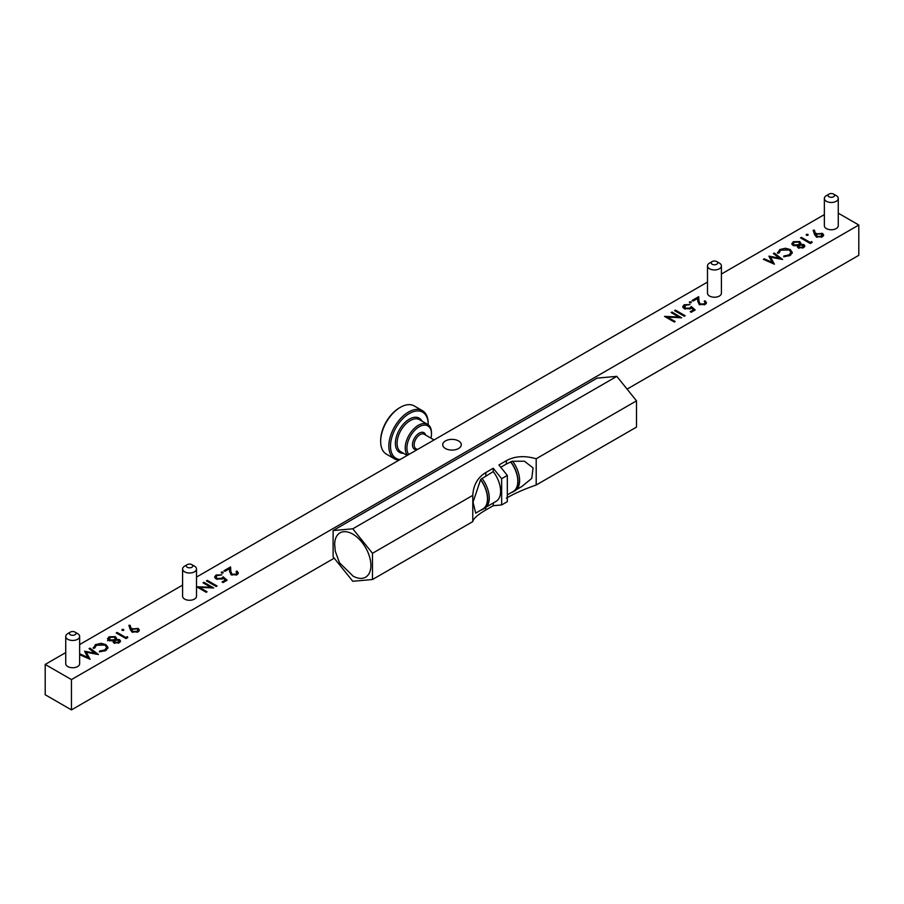 <?xml version="1.0" encoding="UTF-8"?>
<svg xmlns="http://www.w3.org/2000/svg" width="904" height="904" viewBox="0 0 904 904"><rect width="100%" height="100%" fill="white"/><g stroke="black" fill="none" stroke-linecap="round" stroke-linejoin="round"><path stroke-width="1.36" d="M707.493 265.923L707.493 293.201A6.961 4.023 0 0 0 709.527 296.049A6.961 4.023 0 0 0 717.109 296.919A6.961 4.023 0 0 0 721.415 293.201L721.415 265.923A6.961 4.023 180 0 1 719.369 268.77A6.961 4.023 180 0 1 711.787 269.641A6.961 4.023 180 0 1 707.493 265.923A6.961 4.023 180 0 1 709.527 263.087L712.16 261.572A3.243 1.876 0 0 0 712.16 264.228A3.243 1.876 0 0 0 716.748 264.228A3.243 1.876 0 0 0 716.748 261.572A3.243 1.876 0 0 0 712.16 261.572L709.527 263.087M824.358 198.462L824.358 225.729A6.961 4.023 0 0 0 826.392 228.576A6.961 4.023 0 0 0 833.974 229.446A6.961 4.023 0 0 0 838.268 225.729L838.268 198.462A6.961 4.023 180 0 1 836.234 201.298A6.961 4.023 180 0 1 828.652 202.168A6.961 4.023 180 0 1 824.358 198.462A6.961 4.023 180 0 1 826.392 195.614L829.013 194.1A3.243 1.876 0 0 0 829.013 196.756A3.243 1.876 0 0 0 833.612 196.756A3.243 1.876 0 0 0 833.612 194.1A3.243 1.876 0 0 0 829.013 194.1L826.392 195.614M65.732 636.45L65.732 663.717A6.961 4.023 0 0 0 67.766 666.564A6.961 4.023 0 0 0 75.348 667.434A6.961 4.023 0 0 0 79.642 663.717L79.642 636.45A6.961 4.023 180 0 1 77.608 639.286A6.961 4.023 180 0 1 70.026 640.156A6.961 4.023 180 0 1 65.732 636.45A6.961 4.023 180 0 1 67.766 633.602L70.388 632.088A3.243 1.876 0 0 0 70.388 634.744A3.243 1.876 0 0 0 74.987 634.744A3.243 1.876 0 0 0 74.987 632.088A3.243 1.876 0 0 0 70.388 632.088L67.766 633.602M182.585 568.978L182.585 596.256A6.961 4.023 0 0 0 184.631 599.092A6.961 4.023 0 0 0 192.213 599.962A6.961 4.023 0 0 0 196.507 596.256L196.507 568.978A6.961 4.023 180 0 1 194.473 571.814A6.961 4.023 180 0 1 186.891 572.695A6.961 4.023 180 0 1 182.585 568.978A6.961 4.023 180 0 1 184.631 566.141L187.252 564.627A3.243 1.876 0 0 0 187.252 567.271A3.243 1.876 0 0 0 191.84 567.271A3.243 1.876 0 0 0 191.84 564.627A3.243 1.876 0 0 0 187.252 564.627L184.631 566.141M458.565 440.937A9.277 5.356 0 0 0 448.452 439.773A9.277 5.356 0 0 0 442.723 444.723A9.277 5.356 0 0 0 445.435 448.52A9.277 5.356 0 0 0 455.548 449.672A9.277 5.356 0 0 0 461.277 444.723A9.277 5.356 0 0 0 458.565 440.937M681.616 317.801L667.48 317.089L675.164 321.519L674.294 322.027L664.53 316.389L678.825 316.988L671.163 312.558L672.034 312.049L681.616 317.801M670.926 319.078L669.016 318.976M667.48 318.095L667.48 317.089M678.825 317.654L678.825 316.988M672.034 313.066L672.034 312.049M691.187 312.276L690.181 311.699L693.504 309.778L691.47 307.993L690.509 308.761L684.238 308.693L682.723 306.671L684.204 304.738L689.933 304.614L685.153 305.349L685.153 308.207L689.662 308.094L691.311 306.558L695.187 309.959L691.187 312.276M693.504 310.931L693.504 309.778M683.006 307.586L684.125 306.603M684.204 306.32L684.204 304.738M684.486 307.699L684.113 308.614M685.153 309.123L685.153 308.207M689.662 309.157L689.662 308.094M691.311 308.14L691.311 306.558M704.205 301.292L705.075 300.783L706.476 302.704L705.154 304.501L699.3 304.524L697.775 301.36L697.606 298.444L693.063 301.066L692.057 300.49L698.702 296.659L698.95 301.179L700.091 303.97L704.193 303.891L705.154 302.614L704.205 301.292M705.075 302.23L705.075 300.783M705.154 302.648L706.193 303.597M697.639 299.088L698.702 298.478L698.702 296.659M698.702 298.478L698.95 301.179M705.154 304.49L705.154 302.614M698.95 302.998L699.086 304.388M700.091 304.885L700.091 303.97M704.193 304.93L704.193 303.891M785.486 249.018L785.486 248.238L790.209 249.538L792.322 252.431L790.028 255.493L783.723 256.781L783.904 255.99L789.079 254.883L790.977 252.306L789.26 250.001L780.762 250.148L778.898 253.109L777.474 252.6M783.904 256.792L783.904 255.99M789.079 255.968L789.079 254.883M790.774 255.007L790.977 252.306M777.553 253.21L779.756 249.572L785.486 248.238M777.802 253.188L779.067 251.832M779.756 250.894L779.756 249.572M790.91 251.809L792.153 253.346M790.209 250.69L790.209 249.538M801.419 237.356L810.176 242.419L811.679 241.549L812.108 242.464L810.3 243.504L800.537 237.865L801.419 237.356L801.419 238.373M810.176 243.425L810.176 242.419M811.679 242.713L811.679 241.549M817.408 234.046L816.448 235.266L817.25 236.385L821.386 236.238L821.623 233.853L817.408 234.046M817.25 237.266L817.25 236.385M821.386 237.266L821.386 236.238M822.335 236.837L816.312 236.859L814.572 234.554L813.182 230.283L814.368 230.158L815.623 234.012L822.459 233.322L823.691 234.995L822.335 236.837L821.905 235.854M822.346 235.085L823.374 235.921M813.747 232.034L814.368 231.978L815.623 235.831L816.572 235.198M814.368 231.978L814.368 230.158M815.623 235.831L815.623 234.012M816.572 234.814L816.572 233.379M822.459 235.142L822.459 233.322M221.39 572.085L223.017 572.085L223.017 573.034L223.017 572.085L223.017 573.034L221.39 573.034L221.39 572.085L221.39 573.034M207.31 580.368L217.073 585.995L216.192 586.504L206.428 580.865L207.31 580.368L207.31 581.374M132.945 631.467L137.08 631.32L138.063 629.975L137.318 628.935L133.103 629.127L132.142 630.348L132.945 632.348M137.08 632.348L137.08 631.32M138.029 631.919L132.007 631.941L130.266 629.636L128.876 625.353L130.063 625.24L131.317 629.094L138.154 628.404L139.385 630.077L138.029 631.919L138.063 629.975M138.063 630.167L139.069 631.003M129.441 627.116L130.063 627.048L131.317 630.913L132.266 630.28M130.063 627.048L130.063 625.24M131.317 630.913L131.317 629.094M132.266 629.885L132.266 628.461M138.154 630.224L138.154 628.404M117.102 632.438L125.871 637.501L127.374 636.631L127.803 637.546L125.995 638.586L116.232 632.947L117.102 632.438L117.102 633.455M125.871 638.506L125.871 637.501M99.598 651.874L99.598 651.072L104.774 649.965L106.672 647.388L104.954 645.083L96.457 645.23L94.592 648.191L93.168 647.682M104.774 651.049L104.774 649.965M106.469 650.089L106.672 647.388M106.593 646.891L107.847 648.428M93.496 648.27L94.762 646.914M93.248 648.292L95.44 644.654L101.18 643.32L105.892 644.608L108.005 647.501L105.723 650.575L99.417 651.852L99.598 651.072M95.44 645.964L95.44 644.654M101.18 644.1L101.18 643.32M105.892 645.772L105.892 644.608M65.732 652.586L45.2 664.44L71.45 679.593L71.45 709.9L334.22 558.186M627.071 389.115L858.8 255.323L858.8 225.017L838.268 213.163M71.45 679.593L858.8 225.017M45.2 664.44L45.2 694.747L71.45 709.9M824.358 214.598L721.415 274.036M707.493 282.071L196.507 577.08M182.585 585.114L79.642 644.552M89.948 649.298L89.948 648.123L98.423 654.507L86.253 652.281L90.117 659.298L79.642 654.665M88.942 658.779L86.253 654.101L86.253 652.281M79.936 654.801L79.936 653.897L87.891 657.423L84.592 651.208L95.169 653.23L89.067 648.631L89.948 648.123M87.891 658.315L87.891 657.423M85.473 653.196L86.253 653.343M95.169 653.976L95.169 653.23M113.294 642.337L113.294 640.925L108.808 640.518L107.519 638.687M107.531 638.925L109.045 636.8L115.362 636.642L116.469 638.156L116.107 639.297L119.61 639.67L120.537 641.049L119.249 642.767L113.949 642.902L113.294 640.925M107.531 640.733L109.045 638.619M109.045 638.258L109.045 636.8M115.249 638.394L115.362 636.642M115.362 638.461L116.187 639.162M116.107 639.987L116.107 639.297M119.249 641.309L119.61 639.67M119.61 641.49L120.198 641.976M118.718 640.168L115.136 640.371L114.853 642.416L118.3 642.156L118.718 640.168L119.249 642.755M118.3 643.185L118.3 642.156M114.853 643.275L114.266 641.524L114.266 643.343M114.107 639.806L115.249 638.28L114.458 637.128L110.039 637.388L109.666 639.998L114.107 639.806L114.266 641.535M115.237 640.314L115.249 638.28M109.666 640.891L109.666 639.998M113.294 641.987L114.107 641.625M109.305 639.749L108.887 640.552M122.051 630.382L122.051 629.444L123.678 629.444L123.678 630.382L123.678 629.444L123.678 630.382L122.051 630.382L122.051 629.444L122.051 630.382M203.931 583.329L203.931 582.312L213.694 587.95L199.377 587.34L207.061 591.781L206.18 592.289L196.507 586.707M202.824 589.34L200.903 589.239M199.377 588.357L199.377 587.34M196.62 586.764L210.722 587.25L203.05 582.82L203.931 582.312M210.722 587.916L210.722 587.25M222.079 581.95L225.401 580.04L223.356 578.255L222.395 579.023L216.124 578.955L214.61 576.933L216.09 575L221.83 574.876L217.039 575.611L215.999 577.057L217.039 578.47L221.548 578.357L223.198 576.82L227.085 580.221L223.073 582.538L222.079 581.95M225.401 581.193L225.401 580.04M214.903 577.848L216.022 576.865M216.09 576.582L216.09 575M215.999 578.876L215.999 577.057M217.039 579.385L217.039 578.47M237.051 574.752L236.091 571.543L236.972 571.045L238.362 572.955L237.04 574.763L231.187 574.786L229.661 571.622L229.503 568.706L224.96 571.328L223.955 570.752L230.588 566.921L230.836 571.441L231.989 574.232L236.091 574.153L237.051 572.865M229.537 569.351L230.588 568.74L230.972 574.65M237.051 572.91L238.08 573.859M236.972 572.492L236.972 571.045M230.588 568.74L230.588 566.921M230.836 573.26L230.836 571.441M231.989 575.147L231.989 574.232M236.091 575.193L236.091 574.153M807.984 235.3L806.357 235.3L806.357 234.362L807.984 234.362L807.984 235.3M806.357 235.3L806.357 234.362L806.357 235.3M803.554 246.227L803.916 244.588L804.854 245.967L803.554 247.685L798.255 247.82L797.599 245.843L793.113 245.436L791.825 243.605M803.916 246.408L804.504 246.894M800.424 244.905L800.424 244.216L803.916 244.588M799.554 243.312L799.667 241.56L800.774 243.074L800.424 244.216M799.667 243.379L800.492 244.08M793.35 243.176L793.35 241.718L799.667 241.56M791.836 243.843L793.35 241.718M792.119 244.566L793.192 243.639M797.599 247.267L797.384 246.611M782.604 259.493L770.558 257.199L774.423 264.217L763.36 259.324L764.242 258.815L772.197 262.341L768.897 256.137L779.474 258.148L773.372 253.549L774.253 253.041L782.604 259.493M773.248 263.697L770.558 259.019L770.558 257.199M764.242 259.719L764.242 258.815M772.197 263.233L772.197 262.341M769.779 258.115L770.558 258.273M779.474 258.894L779.474 258.148M774.253 254.216L774.253 253.041M691.119 302.772L689.492 302.772L689.492 301.834L691.119 301.834L691.119 302.772L691.119 301.834M675.412 310.106L685.175 315.745L684.305 316.242L674.542 310.614L675.412 310.106M689.492 302.772L689.492 301.834M802.605 247.074L803.023 245.086L799.441 245.289L799.159 247.334L802.605 247.074L802.605 248.103M803.554 247.685L803.023 245.086M798.763 242.046L794.345 242.306L793.181 243.764L793.972 244.916L798.424 244.724L799.554 243.199L798.763 242.046M797.599 246.905L798.424 246.543L798.424 244.724M798.424 246.543L799.159 248.193M799.543 245.233L799.554 243.199M793.972 245.809L793.972 244.916M716.748 261.572L719.369 263.087A6.961 4.023 180 0 1 721.415 265.923M833.612 194.1L836.234 195.614A6.961 4.023 180 0 1 838.268 198.462M372.482 553.282L472.781 495.369C473.38 485.03 477.719 477.425 485.798 472.555L493.256 468.249L501.652 478.702L507.325 475.425L498.929 464.984L506.387 460.678C514.692 456.091 524.625 455.446 536.196 458.757L536.196 485.007L636.506 427.095L636.506 400.845L616.822 376.358L597.137 378.121L333.113 530.546L333.113 556.796L352.797 581.283L372.482 579.52L372.482 553.282L352.797 528.795L333.113 530.546M536.196 458.757L636.506 400.845M536.196 485.007C524.625 489.007 514.692 493.381 506.387 498.115M516.613 489.505L521.958 486.42L531.778 478.363L533.044 467.899L524.433 461.209L513.156 461.277M506.387 460.678L506.387 464.012L512.568 461.142A22.566 13.029 60 0 1 514.93 490.815L513.359 491.731A22.566 13.029 60 0 1 511.381 492.522M506.387 464.012L500.759 467.255M510.737 461.718A22.566 13.029 60 0 1 513.359 491.731M510.737 462A22.272 12.859 60 0 1 513.212 491.471L507.325 494.872M507.325 475.425L507.325 501.675L501.652 504.94L493.256 505.698L485.798 510.003C477.719 514.715 473.38 518.591 472.781 521.608L372.482 579.52M352.797 528.795L616.822 376.358M353.159 576.153L339.508 562.808L335.226 551.067L334.683 544.163A25.606 14.792 60 0 1 352.797 534.128A25.606 14.792 60 0 1 370.9 565.282A25.606 14.792 60 0 1 353.159 576.153A25.606 14.792 60 0 1 352.797 575.95M472.781 495.369L472.781 521.608M501.652 478.702L501.652 504.94M486.273 507.02L495.991 501.415A22.272 12.859 -120 0 0 493.256 471.594L481.979 478.611M493.256 502.986L493.256 505.698M493.256 468.249L493.256 471.594M480.645 479.854A22.272 12.859 60 0 1 482.872 508.986L475.696 513.133L473.029 502.195L480.645 479.561L481.979 478.318A22.566 13.029 60 0 1 484.589 508.33L483.018 509.246A22.566 13.029 60 0 1 481.052 510.037M480.645 479.561A22.566 13.029 60 0 1 483.018 509.246M191.84 564.627L194.473 566.141A6.961 4.023 180 0 1 196.507 568.978M74.987 632.088L77.608 633.602A6.961 4.023 180 0 1 79.642 636.45M428.191 424.744A26.645 15.391 120 0 0 428.191 424.383A26.645 15.391 120 0 0 409.354 413.501A26.645 15.391 120 0 0 390.505 446.135A26.645 15.391 120 0 0 400.076 459.548M399.014 460.17A27.832 16.069 -60 0 1 394.596 458.882A27.832 16.069 -60 0 1 388.833 446.135A27.832 16.069 -60 0 1 400.981 418.123A27.832 16.069 -60 0 1 422.428 410.665A27.832 16.069 -60 0 1 428.191 423.411L428.191 424.383M422.428 410.665L414.269 405.952A27.832 16.069 120 0 0 400.348 407.331L399.511 407.817A26.645 15.391 -60 0 0 380.663 440.451L380.663 441.423A27.832 16.069 120 0 0 386.426 454.17L394.596 458.882M407.512 455.254A18.555 10.712 -60 0 1 405.229 448.034A18.555 10.712 -60 0 1 413.331 429.355A18.555 10.712 -60 0 1 427.637 424.383A18.555 10.712 -60 0 1 431.479 432.88L431.479 433.852A17.368 10.034 120 0 0 419.196 426.756A17.368 10.034 120 0 0 406.913 448.034A17.368 10.034 120 0 0 408.811 454.509M430.971 438.146A17.368 10.034 120 0 0 431.479 433.852M400.348 407.331A27.832 16.069 120 0 0 380.663 441.423M485.798 472.555L485.798 475.899M485.798 507.472L485.798 510.003M403.444 453.277A19.741 11.402 -60 0 1 395.387 443.322A19.741 11.402 -60 0 1 406.325 421.264A19.741 11.402 -60 0 1 421.998 421.128M427.637 424.383L419.467 419.671A18.555 10.712 120 0 0 405.173 424.643A18.555 10.712 120 0 0 397.071 443.322A18.555 10.712 120 0 0 400.913 451.819L407.195 455.446M417.332 449.469A9.503 5.48 -60 0 1 412.473 444.824A9.503 5.48 -60 0 1 418.258 433.796A9.503 5.48 -60 0 1 425.648 435.073M434.067 439.932L424.191 434.225A8.317 4.802 120 0 0 417.784 436.451A8.317 4.802 120 0 0 414.156 444.824A8.317 4.802 120 0 0 415.874 448.621L417.445 449.525M816.448 235.266L816.448 237.085M132.142 630.348L132.142 632.167M793.181 243.764L793.181 245.583M798.571 246.442L798.571 248.261"/></g></svg>
